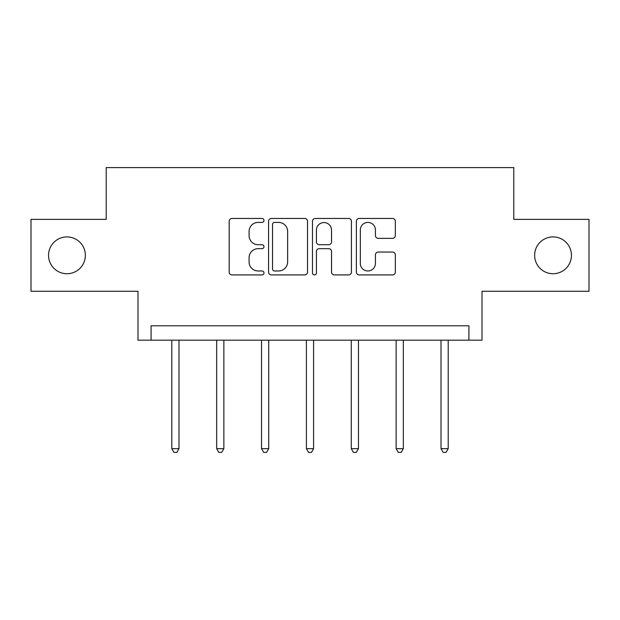 <?xml version="1.0" encoding="UTF-8"?>
<svg xmlns="http://www.w3.org/2000/svg" width="620" height="620" viewBox="0 0 620 620"><rect width="100%" height="100%" fill="white"/><g stroke="black" fill="none" stroke-linecap="round" stroke-linejoin="round"><path stroke-width="0.93" d="M534.642 255.324A18.406 18.406 0 0 0 553.048 273.73A18.406 18.406 0 0 0 571.454 255.324A18.406 18.406 0 0 0 553.048 236.91A18.406 18.406 0 0 0 534.642 255.324M48.546 255.324A18.406 18.406 0 0 0 66.952 273.73A18.406 18.406 0 0 0 85.359 255.324A18.406 18.406 0 0 0 66.952 236.91A18.406 18.406 0 0 0 48.546 255.324M263.981 220.433A1.976 1.976 0 0 0 262.004 218.457L232.004 218.457A2.821 2.821 0 0 0 229.183 221.286L229.183 272.103A2.821 2.821 0 0 0 232.004 274.923L262.004 274.923A1.976 1.976 0 0 0 263.981 272.947A1.976 1.976 0 0 0 262.004 270.971L258.122 270.971A9.037 9.037 0 0 1 249.085 261.942L249.085 257.703A9.037 9.037 0 0 1 258.122 248.667L262.004 248.667A1.976 1.976 0 0 0 263.981 246.69A1.976 1.976 0 0 0 262.004 244.714L258.122 244.714A9.037 9.037 0 0 1 249.085 235.685L249.085 231.446A9.037 9.037 0 0 1 258.122 222.41L262.004 222.41A1.976 1.976 0 0 0 263.981 220.433M31 219.371L31 291.276L137.996 291.276L137.996 340.171L482.004 340.171L482.004 291.276L589 291.276L589 219.371L513.786 219.371L513.786 167.594L106.214 167.594L106.214 219.371L31 219.371M392.507 238.367A2.821 2.821 0 0 0 395.335 235.538L395.335 221.286A2.821 2.821 0 0 0 392.507 218.457L359.197 218.457A2.821 2.821 0 0 0 356.376 221.286L356.376 272.103A2.821 2.821 0 0 0 359.197 274.923L392.507 274.923A2.821 2.821 0 0 0 395.335 272.103L395.335 254.882A2.821 2.821 0 0 0 392.507 252.053L378.254 252.053A2.821 2.821 0 0 0 375.425 254.882L375.425 263.423A7.549 7.549 0 0 1 367.877 270.971A7.549 7.549 0 0 1 360.329 263.423L360.329 229.966A7.549 7.549 0 0 1 367.877 222.41A7.549 7.549 0 0 1 375.425 229.966L375.425 235.538A2.821 2.821 0 0 0 378.254 238.367L392.507 238.367M468.914 340.171L468.914 325.795L151.086 325.795L151.086 340.171M307.528 221.286A2.821 2.821 0 0 0 304.707 218.457L271.389 218.457A2.821 2.821 0 0 0 268.569 221.286L268.569 272.103A2.821 2.821 0 0 0 271.389 274.923L304.707 274.923A2.821 2.821 0 0 0 307.528 272.103L307.528 221.286M315.293 218.457L348.611 218.457A2.821 2.821 0 0 1 351.431 221.286L351.431 272.103A2.821 2.821 0 0 1 348.611 274.923L334.351 274.923A2.821 2.821 0 0 1 331.529 272.103L331.529 251.495A2.821 2.821 0 0 0 328.701 248.667L319.246 248.667A2.821 2.821 0 0 0 316.425 251.495L316.425 272.947A1.976 1.976 0 0 1 314.449 274.923A1.976 1.976 0 0 1 312.472 272.947L312.472 221.286A2.821 2.821 0 0 1 315.293 218.457M274.497 222.41A1.976 1.976 0 0 0 272.521 224.386L272.521 268.995A1.976 1.976 0 0 0 274.497 270.971L278.589 270.971A9.037 9.037 0 0 0 287.626 261.942L287.626 231.446A9.037 9.037 0 0 0 278.589 222.41L274.497 222.41M331.529 230.105A7.549 7.549 0 0 0 323.973 222.557A7.549 7.549 0 0 0 316.425 230.105L316.425 241.893A2.821 2.821 0 0 0 319.246 244.714L328.701 244.714A2.821 2.821 0 0 0 331.529 241.893L331.529 230.105M171.794 340.171L171.794 448.663L178.986 448.663L178.986 340.171M178.986 448.663L176.824 452.406L173.949 452.406L171.794 448.663M216.667 340.171L216.667 448.663L223.859 448.663L223.859 340.171M223.859 448.663L221.697 452.406L218.821 452.406L216.667 448.663M261.531 340.171L261.531 448.663L268.724 448.663L268.724 340.171M268.724 448.663L266.569 452.406L263.694 452.406L261.531 448.663M306.404 340.171L306.404 448.663L313.596 448.663L313.596 340.171M313.596 448.663L311.442 452.406L308.558 452.406L306.404 448.663M351.276 340.171L351.276 448.663L358.469 448.663L358.469 340.171M358.469 448.663L356.306 452.406L353.431 452.406L351.276 448.663M396.141 340.171L396.141 448.663L403.333 448.663L403.333 340.171M403.333 448.663L401.179 452.406L398.304 452.406L396.141 448.663M441.014 340.171L441.014 448.663L448.206 448.663L448.206 340.171M448.206 448.663L446.051 452.406L443.176 452.406L441.014 448.663"/></g></svg>
